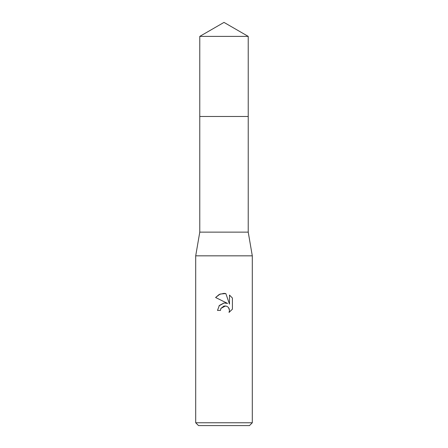<?xml version="1.0" encoding="UTF-8"?>
<svg xmlns="http://www.w3.org/2000/svg" width="448" height="448" viewBox="0 0 448 448"><rect width="100%" height="100%" fill="white"/><g stroke="black" fill="none" stroke-linecap="round" stroke-linejoin="round"><path stroke-width="0.67" d="M199.774 36.389L248.226 36.389L224 22.4L199.774 36.389L199.769 116.48L248.231 116.48L248.226 232.137L252.297 255.83L252.297 422.772L195.703 422.772L198.537 425.6L249.463 425.6L252.297 422.772M248.226 36.389L248.231 116.48L199.769 116.48L199.774 232.137L248.226 232.137M199.774 232.137L195.703 255.83L252.297 255.83M220.466 310.425L217.493 310.425L219.335 305.469L224 302.988L227.606 303.425L215.594 297.506L219.251 294.437L224 293.362L225.826 293.558L229.494 304.119L229.494 295.075L232.406 298.021L232.406 309.182L229.029 312.418L229.505 310.397L229.158 308.666L228.183 307.205L226.716 306.225L224 305.99L220.942 308.375L220.466 310.425L220.769 308.773M228.542 307.608L229.505 310.397L229.029 312.418L232.406 309.182M227.606 303.425L225.344 302.943M224.168 302.971L219.044 305.822M220.942 308.375L225.59 305.922M232.406 298.021L229.494 295.075M225.826 293.558L220.108 294.056L215.594 297.506M195.703 255.83L195.703 422.772"/></g></svg>
